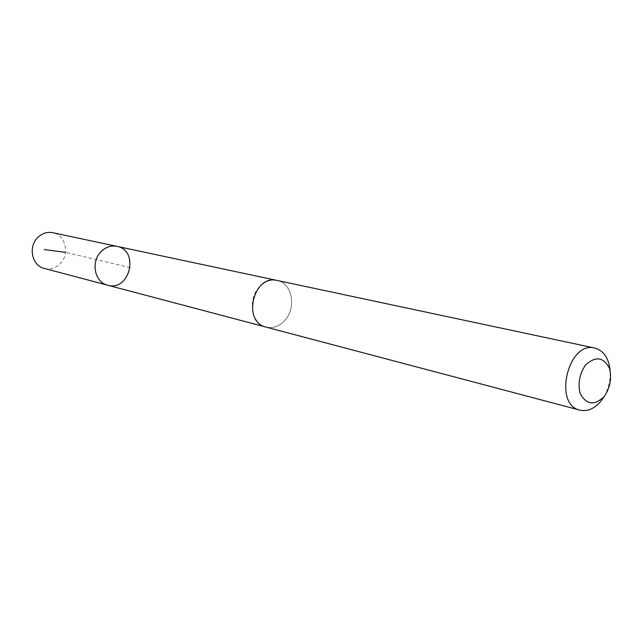 <?xml version="1.0" encoding="UTF-8"?>
<svg xmlns="http://www.w3.org/2000/svg" width="643" height="643" viewBox="0 0 643 643"><rect width="100%" height="100%" fill="white"/><g stroke="black" fill="none" stroke-linecap="round" stroke-linejoin="round"><path stroke-width="0.48" stroke-dasharray="3.21 2.41" d="M44.271 268.436C50.066 269.755 55.266 268.26 59.871 263.943C70.111 254.58 65.731 234.88 52.79 232.702M259.555 286.786C247.258 298.971 251.397 324.056 266.017 327.086C272.817 328.597 278.982 326.491 284.527 320.753C296.833 308.319 292.316 282.952 277.141 280.461C270.719 279.295 264.86 281.401 259.555 286.786M116.946 246.357C139.732 250.336 129.814 291.946 107.678 285.203M265.35 326.909L266.017 327.086C272.817 328.613 278.99 326.507 284.536 320.761C296.849 308.319 292.332 282.944 277.141 280.444M603.809 397.028C608.616 388.83 610.721 379.989 610.135 370.505M130.232 267.609L65.506 252.361M277.141 280.461L276.466 280.316"/><path stroke-width="0.96" d="M101.289 251.405C105.95 246.976 111.167 245.296 116.946 246.357C139.732 250.336 129.814 291.946 107.678 285.203C94.529 282.422 90.47 261.404 101.289 251.405C105.95 246.976 111.167 245.296 116.946 246.357L52.79 232.702C47.325 231.689 42.398 233.208 38.017 237.259C27.866 246.406 31.828 265.776 44.271 268.436L107.678 285.203C94.529 282.422 90.47 261.404 101.289 251.405M610.135 370.505C608.752 358.055 603.632 350.564 594.775 348.04L277.141 280.444C253.35 274.055 241.905 322.055 266.009 327.094L579.962 410.146C587.581 411.785 594.646 408.683 601.157 400.838L603.809 397.028M594.775 348.04C568.171 340.573 552.851 404.793 579.962 410.146M604.34 396.385C610.086 387.681 611.839 378.43 609.604 368.64C603.648 356.945 595.587 355.788 585.419 365.184C579.52 374.017 577.744 383.397 580.099 393.331C586.287 404.897 594.365 405.918 604.34 396.385M65.506 252.361L44.279 249.556M276.466 280.316L116.946 246.357M265.35 326.909L107.678 285.203"/></g></svg>
